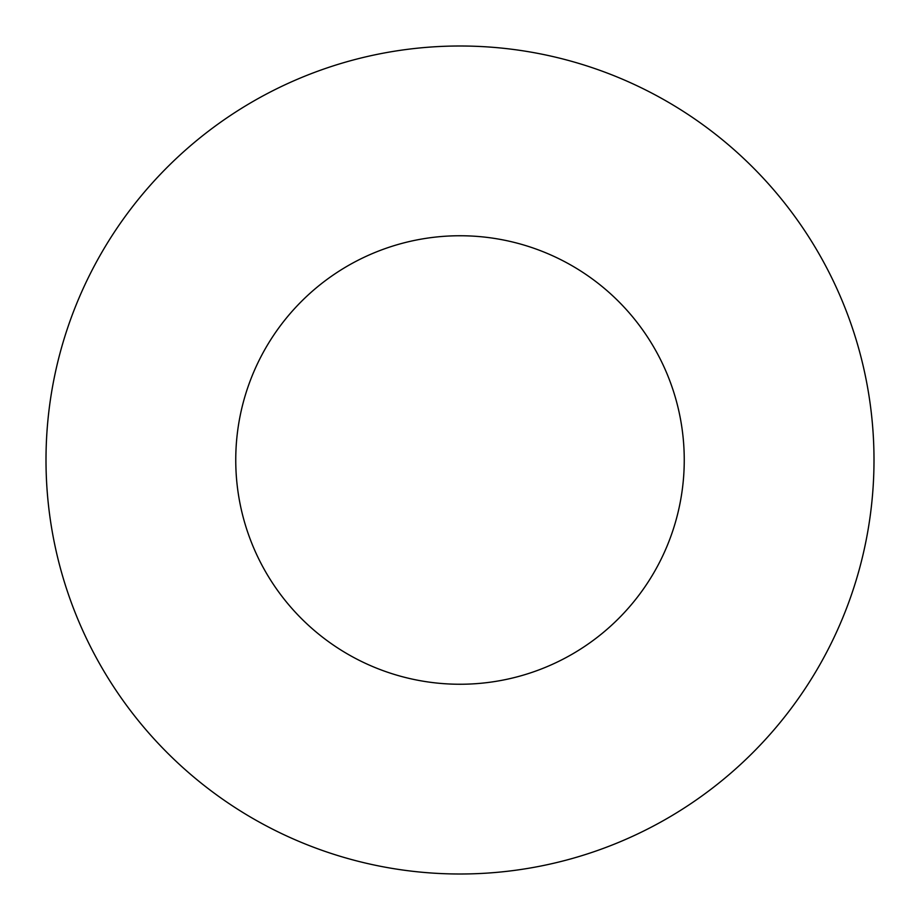 <?xml version="1.0" encoding="UTF-8"?>
<svg xmlns="http://www.w3.org/2000/svg" width="920" height="920" viewBox="0 0 920 920"><rect width="100%" height="100%" fill="white"/><g stroke="black" fill="none" stroke-linecap="round" stroke-linejoin="round"><path stroke-width="1.38" d="M684.25 460A224.25 224.25 0 0 0 460 235.75A224.25 224.25 0 0 0 235.75 460A224.25 224.25 0 0 0 460 684.25A224.25 224.25 0 0 0 684.25 460M874 460A414 414 0 0 0 460 46A414 414 0 0 0 46 460A414 414 0 0 0 460 874A414 414 0 0 0 874 460"/></g></svg>
